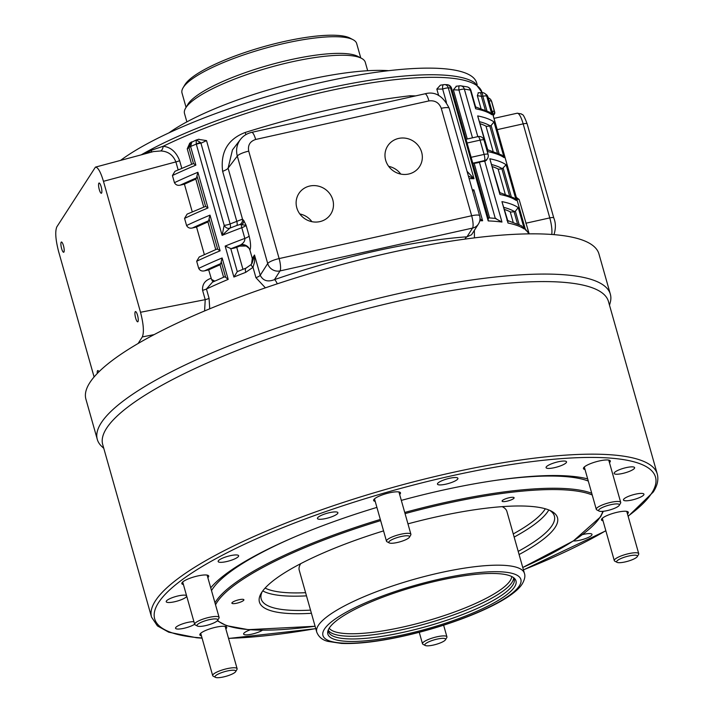 <?xml version="1.0" encoding="UTF-8"?>
<svg xmlns="http://www.w3.org/2000/svg" width="713" height="713" viewBox="0 0 713 713"><rect width="100%" height="100%" fill="white"/><g stroke="black" fill="none" stroke-linecap="round" stroke-linejoin="round"><path stroke-width="1.07" d="M506.996 501.186A6.239 1.408 -15.8 0 1 502.095 501.159A6.239 1.408 -15.8 0 1 507.718 498.111A6.239 1.408 -15.8 0 1 514.109 497.754A6.239 1.408 -15.8 0 1 506.996 501.186M236.787 603.207A6.239 1.408 -15.8 0 1 231.885 603.18A6.239 1.408 -15.8 0 1 237.509 600.123A6.239 1.408 -15.8 0 1 243.899 599.776A6.239 1.408 -15.8 0 1 236.787 603.207M375.207 501.382A13.966 3.137 -15.8 0 1 373.63 500.473A13.966 3.137 -15.8 0 1 386.214 493.646A13.966 3.137 -15.8 0 1 400.501 492.861A13.966 3.137 -15.8 0 1 399.636 494.465M201.422 635.818A13.966 3.137 -15.8 0 1 199.845 634.909A13.966 3.137 -15.8 0 1 212.429 628.082A13.966 3.137 -15.8 0 1 226.716 627.297A13.966 3.137 -15.8 0 1 225.852 628.902M603.029 520.811A13.966 3.137 -15.8 0 1 601.451 519.902A13.966 3.137 -15.8 0 1 614.036 513.075A13.966 3.137 -15.8 0 1 628.331 512.29A13.966 3.137 -15.8 0 1 627.467 513.895M183.41 584.526A13.966 3.137 -15.8 0 1 181.833 583.617A13.966 3.137 -15.8 0 1 194.417 576.79A13.966 3.137 -15.8 0 1 208.704 576.015A13.966 3.137 -15.8 0 1 207.839 577.619M585.016 469.519A13.966 3.137 -15.8 0 1 583.439 468.61A13.966 3.137 -15.8 0 1 596.023 461.783A13.966 3.137 -15.8 0 1 610.319 461.008A13.966 3.137 -15.8 0 1 609.455 462.612M325.788 518.538A10.633 2.389 -15.8 0 1 317.437 518.494A10.633 2.389 -15.8 0 1 327.017 513.298A10.633 2.389 -15.8 0 1 337.9 512.7A10.633 2.389 -15.8 0 1 325.788 518.538M554.42 467.675A10.633 2.389 -15.8 0 1 546.069 467.63A10.633 2.389 -15.8 0 1 555.65 462.434A10.633 2.389 -15.8 0 1 566.532 461.837A10.633 2.389 -15.8 0 1 554.42 467.675M631.834 500.036A10.633 2.389 -15.8 0 1 623.483 499.991A10.633 2.389 -15.8 0 1 633.064 494.786A10.633 2.389 -15.8 0 1 643.946 494.198A10.633 2.389 -15.8 0 1 631.834 500.036M262.464 630.221A10.633 2.389 -15.8 0 1 251.983 634.115A10.633 2.389 -15.8 0 1 243.632 634.071A10.633 2.389 -15.8 0 1 250.281 629.802M186.699 596.148A10.633 2.389 -15.8 0 1 174.569 601.763A10.633 2.389 -15.8 0 1 166.218 601.71A10.633 2.389 -15.8 0 1 175.318 596.656A10.633 2.389 -15.8 0 1 186.574 595.72M194.649 624.24A10.633 2.389 -15.8 0 1 183.901 628.305A10.633 2.389 -15.8 0 1 175.541 628.26A10.633 2.389 -15.8 0 1 182.18 624A10.633 2.389 -15.8 0 1 193.927 621.683M582.512 534.598A10.633 2.389 -15.8 0 1 592.004 534.376A10.633 2.389 -15.8 0 1 579.892 540.213A10.633 2.389 -15.8 0 1 573.359 540.935M622.511 473.485A10.633 2.389 -15.8 0 1 614.151 473.441A10.633 2.389 -15.8 0 1 623.732 468.245A10.633 2.389 -15.8 0 1 634.615 467.648A10.633 2.389 -15.8 0 1 622.511 473.485M445.812 484.172A10.633 2.389 -15.8 0 1 437.461 484.127A10.633 2.389 -15.8 0 1 447.042 478.922A10.633 2.389 -15.8 0 1 457.924 478.334A10.633 2.389 -15.8 0 1 445.812 484.172M226.511 561.586A10.633 2.389 -15.8 0 1 218.151 561.532A10.633 2.389 -15.8 0 1 227.732 556.336A10.633 2.389 -15.8 0 1 238.623 555.748A10.633 2.389 -15.8 0 1 226.511 561.586M367.676 70.721L365.297 62.343A93.947 21.132 164.2 0 0 361.527 58.332A93.947 21.132 164.2 0 0 269.149 67.583A93.947 21.132 164.2 0 0 185.621 108.118A93.947 21.132 164.2 0 0 184.507 113.501L186.877 121.878M360.751 57.931L356.687 43.564A90.774 20.419 164.2 0 0 353.042 39.696L350.03 38.119A88.234 19.848 164.2 0 0 263.266 46.8A88.234 19.848 164.2 0 0 184.819 84.865L183.081 87.788A90.774 20.419 164.2 0 0 182.002 92.993L186.066 107.36M353.042 39.696A90.774 20.419 164.2 0 0 263.783 48.636A90.774 20.419 164.2 0 0 183.081 87.788M361.527 58.332L357.766 56.363A90.774 20.419 164.2 0 0 268.498 65.293A90.774 20.419 164.2 0 0 187.795 104.454L185.621 108.118M609.508 305.244L610.239 302.553A266.6 59.972 164.2 0 0 610.346 294.211L598.965 253.98A266.6 59.972 164.2 0 0 326.108 268.863A266.6 59.972 164.2 0 0 85.908 399.155L97.289 439.395A266.6 59.972 164.2 0 0 101.754 446.436L103.786 448.352M610.346 294.211A266.6 59.972 164.2 0 0 337.49 309.094A266.6 59.972 164.2 0 0 97.289 439.395M151.539 617.128A262.794 59.117 164.2 0 1 388.309 488.69A262.794 59.117 164.2 0 1 657.27 474.02L608.439 301.43A262.794 59.117 164.2 0 0 339.477 316.109A262.794 59.117 164.2 0 0 102.708 444.538L151.539 617.128L157.43 625.907L168.714 632.19L196.601 637.761L202.091 638.171M587.681 478.913A208.205 46.835 164.2 0 0 495.776 480.348A208.205 46.835 164.2 0 0 401.312 500.392M376.91 507.398A208.205 46.835 164.2 0 0 292.41 537.896A208.205 46.835 164.2 0 0 210.727 587.806M588.278 481.043A203.125 45.694 164.2 0 0 494.483 480.544M293.613 537.379A203.125 45.694 164.2 0 0 211.52 590.614M519.091 554.527A154.881 34.839 164.2 0 0 555.258 527.201A154.881 34.839 164.2 0 0 551.265 511.087A154.881 34.839 164.2 0 0 407.952 523.85M383.558 530.891A154.881 34.839 164.2 0 0 261.252 593.154A154.881 34.839 164.2 0 0 311.421 613.287M518.199 551.372A152.341 34.269 164.2 0 0 552.174 525.356A152.341 34.269 164.2 0 0 554.366 515.998A152.341 34.269 164.2 0 0 549.661 510.321M262.215 591.656A152.341 34.269 164.2 0 0 261.19 598.956A152.341 34.269 164.2 0 0 310.529 610.132M300.726 563.653A107.913 24.278 164.2 0 0 299.228 570.195L316.741 632.092A107.913 24.278 164.2 0 1 413.968 579.348A107.913 24.278 164.2 0 1 524.411 573.323L506.89 511.435A107.913 24.278 164.2 0 0 502.193 506.649M514.581 586.852A97.752 21.987 164.2 0 0 514.34 578.27A97.752 21.987 164.2 0 0 415.937 586.309A97.752 21.987 164.2 0 0 327.9 631.023A97.752 21.987 164.2 0 0 409.966 633.287A97.752 21.987 164.2 0 0 514.581 586.852M328.337 629.811A96.487 21.702 164.2 0 0 328.497 631.673A96.487 21.702 164.2 0 0 415.724 629.374A96.487 21.702 164.2 0 0 512.79 585.061A96.487 21.702 164.2 0 0 514.18 579.134A96.487 21.702 164.2 0 0 513.342 577.459M328.31 630.274A96.487 21.702 164.2 0 0 417.97 625.907A96.487 21.702 164.2 0 0 512.023 582.361A96.487 21.702 164.2 0 0 513.601 577.842M329.183 628.206A95.212 21.417 164.2 0 0 418.308 623.305A95.212 21.417 164.2 0 0 510.241 580.569A95.212 21.417 164.2 0 0 511.774 576.541M388.71 70.685A134.32 30.213 164.2 0 0 168.936 132.868M477.184 84.74L476.667 82.895A195.505 43.983 164.2 0 0 326.643 81.255A195.505 43.983 164.2 0 0 120.533 160.398M529.046 233.481L519.091 199.426L516.435 197.572M495.285 218.419L501.97 222.055L484.778 161.281L486.364 160.336L487.487 158.562A5.08 5.08 0 0 0 488.093 154.445A5.08 1.141 164.2 0 0 484.109 154.427A5.08 1.212 77.5 0 1 484.555 160.594A5.08 4.795 32.6 0 0 487.487 158.562M474.448 237.875L474.368 230.379M529.01 233.855L524.652 228.133M516.39 197.715L516.872 197.661M179.623 160.666C176.218 151.922 170.728 147.119 163.17 146.272A5.08 3.271 -82.5 0 1 160.746 150.96C168.01 151.29 173.054 154.935 175.888 161.904A5.08 1.141 164.2 0 0 179.623 160.666L181.753 168.179M191.503 163.892L187.243 148.83L189.774 143.135M198.508 139.356L206.52 140.595L200.95 143.242A5.08 4.126 -102.1 0 0 200.656 142.591L196.325 140.006M415.59 95.898L410.091 95.774C360.11 101.54 305.173 113.768 245.263 132.44C227.821 139.142 220.281 152.11 222.643 171.343L236.805 221.369A198.045 44.554 164.2 0 0 230.112 223.962L206.52 140.595M446.427 102.387L442.657 89.072L436.828 89.089L440.376 85.186L443.629 84.678A5.08 1.756 -100.2 0 1 443.629 84.669A5.08 1.756 -100.2 0 1 443.851 84.678A5.08 4.028 91.7 0 1 444.671 84.597A5.08 4.028 91.7 0 1 448.317 87.904A205.032 46.122 -15.8 0 1 450.58 87.984L488.191 220.905L488.147 218.053M456.026 86.273L459.404 85.845A5.08 1.087 -98.7 0 0 458.958 90.043L453.361 89.811L456.463 86.282M485.223 109.891L481.391 96.353L482.835 96.264A5.08 1.016 -93.5 0 0 481.623 92.601L480.179 92.69A5.08 1.016 86.5 0 1 480.179 92.69A5.08 1.016 86.5 0 1 481.391 96.353L477.345 95.613L478.352 92.868M480.179 92.69L478.111 92.77M493.236 115.568L493.797 114.748A2.54 2.478 -25 0 0 493.191 115.435A2.54 2.469 -24.7 0 1 493.797 114.748A203.446 45.766 164.2 0 0 493.521 114.196L493.396 114.018A2.54 2.406 -25.4 0 0 492.933 114.499M493.396 114.018L492.576 113.563M467.077 143.028L480.063 140.14A5.08 1.141 -15.8 0 1 484.056 140.167L484.056 140.167A5.08 5.08 0 0 0 478.066 136.593A5.08 1.212 77.5 0 1 480.063 140.14L484.109 154.427L471.124 157.315M484.778 161.281L484.091 161.316A5.08 1.141 -15.8 0 0 479.394 162.261A5.08 1.141 164.2 0 1 474.127 163.179A198.045 44.554 164.2 0 0 473.263 163.099L472.737 163.019M468.388 176.022L474.002 178.696L448.317 87.904A5.08 1.141 -15.8 0 0 442.657 89.072A5.08 1.756 -100.2 0 1 443.62 84.678A5.08 5.08 0 0 1 444.671 84.597L446.935 84.678A5.08 4.082 -87.7 0 1 450.58 87.984A5.08 1.141 -15.8 0 1 451.614 88.367A5.08 5.08 0 0 0 446.935 84.678M469.118 178.607A205.032 46.122 -15.8 0 1 474.002 178.696L467.051 171.316M191.494 141.994L190.692 142.457L188.936 147.573A3.806 0.856 -15.8 0 1 190.603 146.539L191.85 141.851M188.874 147.297A3.806 0.722 -11.8 0 1 190.585 146.468A205.032 46.122 -15.8 0 1 196.289 144.115L196.342 144.284A3.806 0.856 -15.8 0 1 200.95 143.242L224.167 225.281L222.117 235.379L229.836 228.178A5.08 4.091 61.9 0 1 224.167 225.281A5.08 1.141 -15.8 0 0 230.112 223.962A5.08 2.005 68.5 0 1 229.836 228.178A201.538 45.338 -15.8 0 1 236.645 225.54L239.898 224.55L246.083 225.255L243.819 220.638A5.08 4.046 -31.5 0 1 241.377 224.987A5.08 1.684 -110.5 0 0 241.796 227.705L244.826 238.418C245.04 240.789 243.775 242.866 241.03 244.657A21.943 14.777 85.3 0 1 240.433 245.022A7.62 7.192 -147.4 0 1 246.181 246.012L239.728 246.11A198.045 44.554 164.2 0 0 236.716 247.295A5.08 1.141 164.2 0 1 231.315 248.596A201.218 45.267 -15.8 0 1 240.433 245.022L239.728 246.11M189.56 143.295L196.057 140.096M196.164 140.069L196.289 144.115A3.806 1.078 -23.4 0 1 200.656 142.591M187.243 148.83A2469.404 590.239 77.5 0 1 188.936 147.573L193.455 163.544L174.979 171.289L172.43 175.532L174.453 182.671C175.71 184.925 177.671 185.745 180.318 185.122A201.218 45.267 -15.8 0 1 196.592 177.867L196.957 175.924L205.576 206.396L207.991 207.973L197.884 172.27L196.957 175.924M205.576 206.396L187.1 214.132L184.56 218.383L186.574 225.522C187.84 227.777 189.792 228.588 192.448 227.973A201.218 45.267 -15.8 0 1 208.722 220.718L209.078 218.775L217.706 249.247L220.112 250.824L210.005 215.121L209.078 218.775M217.706 249.247L217.073 249.024L199.23 256.983L196.681 261.234L198.704 268.373C199.961 270.628 201.922 271.439 204.569 270.824A201.218 45.267 -15.8 0 1 220.843 263.569L221.208 261.626L225.656 277.339L228.196 279.389L222.135 257.963L221.208 261.626M209.729 308.8L209.078 298.364L206.44 289.015L212.456 282.161L213.588 281.68M233.909 277.036L225.156 246.092L230.745 248.543L237.277 271.626L233.909 277.036A205.032 46.122 -15.8 0 1 245.744 272.339L253.008 267.313L255.94 277.696L265.396 287.838M193.455 163.544L195.861 165.131L190.603 146.539M475.437 106.95L475.669 108.777A205.032 46.122 164.2 0 1 491.961 114.766L489.733 112.253L475.036 106.718M491.961 114.766L486.685 96.103A205.032 46.122 -15.8 0 1 487.924 97.03A5.08 4.884 -51 0 0 486.337 94.615L484.813 93.483A5.08 5.08 0 0 0 481.623 92.601A5.08 1.016 -93.5 0 0 481.587 92.601M525.534 229.951L487.924 97.03A5.08 1.141 -15.8 0 1 488.031 97.182L525.534 229.951A205.032 46.122 164.2 0 1 528.957 233.855M141.183 154.864A196.966 44.304 164.2 0 1 330.19 87.717A196.966 44.304 164.2 0 1 474.805 82.824L481.961 92.271A198.045 44.554 164.2 0 0 363.193 84.17A198.045 44.554 164.2 0 0 163.17 146.272L151.593 150.176A5.08 3.342 -119 0 1 151.013 152.226M153.402 151.584L160.746 150.96M151.593 150.176L144.971 153.848M94.098 376.963L58.609 251.555C55.561 239.675 54.963 231.458 56.808 226.903L95.426 167.127C97.939 167.163 100.622 171.895 103.465 181.316L140.523 312.267C143.571 324.148 144.169 332.365 142.324 336.919L154.115 334.62M220.843 263.569L220.059 264.79A198.045 44.554 164.2 0 0 208.668 269.87L211.538 279.389L214.773 281.109M208.668 269.87L204.569 270.824M208.722 220.718L207.938 221.948A198.045 44.554 164.2 0 0 196.547 227.019L204.355 254.621M196.547 227.019L192.448 227.973M196.592 177.867L195.808 179.097A198.045 44.554 164.2 0 0 184.426 184.177L192.234 211.77M184.426 184.177L180.318 185.122M211.066 278.32C205.005 280.325 202.171 284.318 202.581 290.298L205.228 299.656L204.595 310.948M138.126 343.488L142.324 336.919M243.819 220.638L242.509 219.141A5.08 4.795 -57.6 0 1 239.898 224.55M222.643 171.343A10.16 2.282 -15.8 0 0 228.089 168.179L242.509 219.141L236.805 221.369A5.08 1.827 -110.9 0 1 236.645 225.54M212.536 282.125L224.604 276.804L225.656 277.339M245.744 272.339A5.08 1.889 -111.1 0 1 246.065 268.097A5.08 1.889 -111.1 0 1 246.119 268.079M237.277 271.626L246.065 268.097L251.11 264.568A5.08 0.909 -139.4 0 1 251.145 264.541L252.09 263.249L251.11 264.568A5.08 0.909 -139.4 0 0 253.008 267.313L254.603 261.769L254.496 255.013L252.09 263.249M251.582 263.979L252.295 258.462L249.924 250.076L249.167 248.4L246.181 246.012M479.787 220.736A205.032 46.122 -15.8 0 1 482.621 220.754L480.018 218.704M472.772 191.521L473.869 189.81A205.032 46.122 164.2 0 0 472.282 189.792M479.796 121.763A201.218 45.267 -15.8 0 1 490.179 125.844L491.114 125.524L493.984 121.905A205.032 46.122 164.2 0 0 477.683 115.916L487.87 150.318M487.567 149.792L487.79 151.628A205.032 46.122 164.2 0 1 504.091 157.609L501.854 155.095L487.166 149.57M491.917 164.614A201.218 45.267 -15.8 0 1 502.309 168.696L506.105 164.756A205.032 46.122 164.2 0 0 489.813 158.767L500 193.161M499.688 192.644L499.92 194.471A205.032 46.122 164.2 0 1 516.212 200.46L513.984 197.947L499.287 192.412M490.179 125.844L489.769 125.934A5.08 1.141 164.2 0 1 485.981 126.13A198.045 44.554 164.2 0 0 480.366 123.804M502.309 168.696L501.89 168.785A5.08 1.141 164.2 0 1 498.102 168.981A198.045 44.554 164.2 0 0 492.496 166.655M518.235 207.599A205.032 46.122 164.2 0 0 501.934 201.619L508.004 223.044A205.032 46.122 -15.8 0 1 524.296 229.025L518.235 207.599L515.365 211.226L514.02 211.636A5.08 1.141 164.2 0 1 510.232 211.832A198.045 44.554 164.2 0 0 504.617 209.497M501.934 201.619L508.004 221.467M508.004 223.044L507.647 220.772M524.296 229.025L521.435 225.754L506.907 220.246M478.423 224.025L478.423 224.025A10.16 10.16 0 0 0 479.635 215.798L479.635 215.798A10.16 2.282 164.2 0 0 471.658 215.754A10.16 2.424 77.5 0 1 472.559 228.08A10.16 9.59 32.6 0 0 478.423 224.025L471.587 234.729L466.988 236.805A7.62 5.036 -94.1 0 0 464.929 239.105M241.573 138.117L240.326 139.596C236.769 144.525 235.762 150.024 237.304 156.085L267.705 263.534L260.227 275.254C263.017 280.779 267.758 282.241 274.46 279.639L280.031 270.913A10.16 2.424 -102.5 0 0 279.131 258.578A10.16 2.282 164.2 0 0 267.705 263.534A10.16 9.59 32.6 0 0 280.031 270.913L472.559 228.08L466.988 236.805A212.643 47.833 164.2 0 0 274.46 279.639A7.62 1.836 -109.1 0 1 277.295 283.827M230.745 248.543L231.315 248.596M248.721 151.138C247.669 145.229 249.987 141.343 255.655 139.472L428.932 100.916C434.93 100.194 439.039 102.663 441.258 108.305L471.658 215.754L279.131 258.578L248.721 151.138A10.16 2.282 164.2 0 0 237.304 156.085L228.089 168.179L232.465 149.908L240.352 139.561M245.807 134.695A10.16 2.068 72.4 0 0 245.263 132.44M410.528 97.021A10.16 6.426 83.9 0 1 410.091 95.774M441.258 108.305A10.16 2.282 -15.8 0 1 449.235 108.349C443.121 95.898 435.019 91.05 424.93 93.822L251.653 132.36A10.16 2.424 -102.5 0 0 251.6 132.377M319.834 221.627A18.984 17.932 -147.4 0 1 299.932 214.114A18.984 17.932 -147.4 0 1 298.8 193.615A18.984 17.932 -147.4 0 1 324.451 188.722A18.984 17.932 -147.4 0 1 330.796 214.052A18.984 17.932 -147.4 0 1 319.834 221.627M408.692 174.025A18.984 17.932 -147.4 0 1 388.79 166.512A18.984 17.932 -147.4 0 1 387.658 146.013A18.984 17.932 -147.4 0 1 413.308 141.121A18.984 17.932 -147.4 0 1 419.654 166.45A18.984 17.932 -147.4 0 1 408.692 174.025M400.777 174.088A18.984 17.932 32.6 0 0 388.674 166.352M311.92 221.69A18.984 17.932 32.6 0 0 299.816 213.953M223.579 277.241L220.059 264.79M215.754 249.586L207.938 221.948M203.633 206.743L195.808 179.097M63.466 245.682A5.249 1.257 77.5 0 1 63.68 252.259A5.249 1.257 77.5 0 1 61.318 247.411A5.249 1.257 77.5 0 1 61.398 242.019A5.249 1.257 77.5 0 1 63.466 245.682M101.148 186.69A5.249 1.257 77.5 0 1 101.353 193.259A5.249 1.257 77.5 0 1 98.991 188.41A5.249 1.257 77.5 0 1 99.08 183.018A5.249 1.257 77.5 0 1 101.148 186.69M137.52 315.235A5.249 1.257 77.5 0 1 137.734 321.813A5.249 1.257 77.5 0 1 135.372 316.955A5.249 1.257 77.5 0 1 135.452 311.563A5.249 1.257 77.5 0 1 137.52 315.235M97.289 373.452A5.249 1.257 77.5 0 1 97.779 370.564A5.249 1.257 77.5 0 1 98.938 371.794M619.258 505.339L620.56 503.137A12.691 2.852 164.2 0 0 620.711 502.415A12.691 2.852 164.2 0 0 610.738 502.362A12.691 2.852 164.2 0 0 596.282 509.323A12.691 2.852 164.2 0 0 596.79 509.866L599.054 511.052A10.793 2.424 164.2 0 0 609.668 509.991A10.793 2.424 164.2 0 0 619.258 505.339A10.793 2.424 164.2 0 0 610.907 504.67A10.793 2.424 164.2 0 0 599.054 511.052M409.449 537.192L410.75 535A12.691 2.852 164.2 0 0 410.902 534.278A12.691 2.852 164.2 0 0 400.929 534.215A12.691 2.852 164.2 0 0 386.473 541.185A12.691 2.852 164.2 0 0 386.981 541.728L389.245 542.914A10.793 2.424 164.2 0 0 399.85 541.853A10.793 2.424 164.2 0 0 409.449 537.192A10.793 2.424 164.2 0 0 401.098 536.533A10.793 2.424 164.2 0 0 389.245 542.914M217.652 620.346L218.953 618.153A12.691 2.852 164.2 0 0 219.105 617.422A12.691 2.852 164.2 0 0 209.132 617.369A12.691 2.852 164.2 0 0 194.676 624.338A12.691 2.852 164.2 0 0 195.184 624.873L197.448 626.059A10.793 2.424 164.2 0 0 208.053 624.998A10.793 2.424 164.2 0 0 217.652 620.346A10.793 2.424 164.2 0 0 209.301 619.677A10.793 2.424 164.2 0 0 197.448 626.059M235.664 671.628L236.966 669.436A12.691 2.852 164.2 0 0 237.117 668.714A12.691 2.852 164.2 0 0 227.144 668.651A12.691 2.852 164.2 0 0 212.688 675.621A12.691 2.852 164.2 0 0 213.196 676.165L215.46 677.35A10.793 2.424 164.2 0 0 226.066 676.289A10.793 2.424 164.2 0 0 235.664 671.628A10.793 2.424 164.2 0 0 227.313 670.969A10.793 2.424 164.2 0 0 215.46 677.35M445.473 639.775L446.784 637.582A12.691 2.852 164.2 0 0 446.926 636.852A12.691 2.852 164.2 0 0 436.953 636.798A12.691 2.852 164.2 0 0 422.497 643.768A12.691 2.852 164.2 0 0 423.005 644.302L425.269 645.488A10.793 2.424 164.2 0 0 435.884 644.427A10.793 2.424 164.2 0 0 445.473 639.775A10.793 2.424 164.2 0 0 437.122 639.106A10.793 2.424 164.2 0 0 425.269 645.488M637.27 556.621L638.581 554.429A12.691 2.852 164.2 0 0 638.732 553.698A12.691 2.852 164.2 0 0 628.759 553.644A12.691 2.852 164.2 0 0 614.294 560.614A12.691 2.852 164.2 0 0 614.802 561.158L617.066 562.343A10.793 2.424 164.2 0 0 627.681 561.283A10.793 2.424 164.2 0 0 637.27 556.621A10.793 2.424 164.2 0 0 628.919 555.962A10.793 2.424 164.2 0 0 617.066 562.343M628.091 516.114A260.254 58.546 164.2 0 0 651.762 493.075A260.254 58.546 164.2 0 0 349.86 503.494A260.254 58.546 164.2 0 0 202.029 637.957M228.525 638.34A260.254 58.546 164.2 0 0 315.752 628.599M523.422 569.839A260.254 58.546 164.2 0 0 605.827 530.677M591.737 493.271A203.125 45.694 164.2 0 0 404.726 512.442M380.323 519.447A203.125 45.694 164.2 0 0 214.978 602.833M522.754 567.468A202.109 45.463 164.2 0 0 600.016 517.237A202.109 45.463 164.2 0 0 602.788 511.337M592.227 495.009A202.109 45.463 164.2 0 0 405.055 513.618M380.653 520.624A202.109 45.463 164.2 0 0 215.54 604.811M217.59 620.435A202.109 45.463 164.2 0 0 315.084 626.228M514.153 537.085A152.341 34.269 164.2 0 0 548.128 511.069A152.341 34.269 164.2 0 0 548.796 509.955M262.767 590.899A152.341 34.269 164.2 0 0 306.483 595.854M513.262 533.921A149.801 33.698 164.2 0 0 545.053 509.225A149.801 33.698 164.2 0 0 545.329 508.788M265.102 588.082A149.801 33.698 164.2 0 0 305.592 592.69M519.394 585.783A102.832 23.128 164.2 0 0 388.924 593.671A102.832 23.128 164.2 0 0 357.454 642.948A102.832 23.128 164.2 0 0 519.394 585.783M554.063 234.372C555.908 228.267 555.81 222.786 553.769 217.92A5.08 1.141 164.2 0 0 549.776 217.902A15.231 3.645 77.5 0 1 551.755 234.452M553.769 217.92L527.157 123.893A5.08 1.141 164.2 0 0 523.173 123.866L549.776 217.902L525.829 223.231M527.157 123.893C522.388 111.13 522.362 115.756 521.408 113.911L517.175 113.215A15.231 3.645 77.5 0 1 523.173 123.866L497.219 129.641M529.028 233.855L527.558 228.65M477.808 136.646L464.359 89.134A205.032 46.122 -15.8 0 1 470.384 90.123L475.669 108.777M501.97 222.055A205.032 46.122 164.2 0 0 488.191 220.905M482.621 220.754L473.869 189.81M477.683 115.916L487.79 151.628M504.091 157.609L493.984 121.905M489.813 158.767L499.92 194.471M516.212 200.46L506.105 164.756M516.943 199.373A5.08 1.141 -15.8 0 1 517.629 199.301A5.08 1.141 -15.8 0 1 519.091 199.426M516.488 197.759A2.54 1.711 86.3 0 1 517.629 199.301M436.828 89.089L438.664 95.587M453.361 89.811L467.282 138.99M477.345 95.613L480.936 108.296M494.715 112.182A5.08 1.141 164.2 0 0 494.706 112.137A5.08 1.141 164.2 0 0 494.697 112.093A205.032 46.122 164.2 0 0 494.421 111.54A2.54 2.469 152 0 1 493.521 114.196A2.54 2.469 -28 0 0 492.995 114.74M489.1 100.961A5.08 1.141 -15.8 0 1 491.498 101.21L494.421 111.54A5.08 1.141 164.2 0 0 492.701 111.219A5.08 1.141 164.2 0 0 492.023 111.29M492.701 111.219A2.54 1.711 86.3 0 1 492.63 113.438M493.601 115.176L494.706 112.137L491.783 101.807A5.08 1.141 -15.8 0 0 491.774 101.772A5.08 4.946 -24.7 0 0 491.515 101.068L491.114 100.266A5.08 4.946 152 0 1 491.498 101.21A205.032 46.122 -15.8 0 1 491.774 101.772L494.697 112.093A2.54 2.469 155.3 0 1 493.797 114.748M491.515 101.068A5.08 5.08 0 0 1 491.783 101.807A5.08 1.141 -15.8 0 1 491.792 101.852M473.263 163.099L484.555 160.594L484.091 161.316M225.156 246.092A205.032 46.122 164.2 0 1 244.826 238.418A7.62 1.711 164.2 0 0 249.113 235.967L246.083 225.255A7.62 1.711 164.2 0 1 241.796 227.705A205.032 46.122 -15.8 0 0 241.707 227.741A205.032 46.122 -15.8 0 0 222.117 235.379L196.342 144.284M172.43 175.532A205.032 46.122 -15.8 0 1 195.861 165.131M197.884 172.27A205.032 46.122 164.2 0 0 174.453 182.671M184.56 218.383A205.032 46.122 -15.8 0 1 207.991 207.973M210.005 215.121A205.032 46.122 164.2 0 0 186.574 225.522M196.681 261.234A205.032 46.122 -15.8 0 1 220.112 250.824M222.135 257.963A205.032 46.122 164.2 0 0 198.704 268.373M202.581 290.298A5.08 1.141 164.2 0 0 206.44 289.015A205.032 46.122 -15.8 0 1 228.196 279.389M475.749 107.467L470.928 90.444A5.08 1.141 -15.8 0 0 470.384 90.123A5.08 4.528 -78.8 0 0 467.024 86.843L460.839 85.836A5.08 4.394 97.6 0 1 464.359 89.134A5.08 1.141 -15.8 0 0 458.958 90.043L472.487 137.832M459.564 85.881A5.08 4.394 97.6 0 1 460.839 85.836A5.08 5.08 0 0 0 459.404 85.845M484.813 93.483A5.08 4.866 124.5 0 1 486.685 96.103A5.08 1.141 -15.8 0 0 482.835 96.264L486.908 110.675M103.465 181.316L175.888 161.904L178.134 169.819M209.078 298.364A5.08 1.141 164.2 0 1 205.228 299.656L140.523 312.267M213.347 281.751A5.08 1.168 70.5 0 1 211.538 279.389M243.73 220.504A5.08 4.118 -32.4 0 1 241.297 224.943M255.94 277.696A7.62 1.711 -15.8 0 0 260.227 275.254L254.496 255.013L252.295 258.462M479.394 162.261L495.277 218.374M474.127 163.179L489.599 217.875M485.981 126.13L493.057 151.147M497.353 152.742L489.769 125.934M491.114 125.524L499.038 153.527M498.102 168.981L505.187 193.989M509.474 195.594L501.89 168.785M504.046 207.456A201.218 45.267 -15.8 0 1 514.43 211.547M510.232 211.832L513.093 221.957M517.406 223.624L514.02 211.636M515.365 211.226L519.1 224.435M503.235 168.375L511.159 196.369M242.946 269.309L236.716 247.295M249.924 250.076C251.003 247.429 250.726 242.723 249.113 235.967M241.03 244.657A7.62 7.023 -156.8 0 1 249.167 248.4M255.655 139.472A10.16 2.424 -102.5 0 0 251.653 132.36C246.85 133.554 243.08 135.969 240.326 139.596M428.932 100.916A10.16 2.424 -102.5 0 0 424.93 93.813M657.27 474.02C658.732 479.689 657.386 485.696 653.224 492.059L628.153 516.346M228.561 638.483L315.779 628.67M523.44 569.91L605.863 530.82M603.305 511.283L600.604 516.836L573.386 540.917L522.763 567.503M217.287 620.8L226.574 625.666L248.267 629.659L315.093 626.264M524.411 573.323C525.428 575.997 524.732 579.473 522.326 583.76C511.56 601.576 454.671 625.034 401.098 636.638C376.901 641.825 356.981 644.089 341.349 643.411L327.935 641.388C322.392 640.051 318.658 636.95 316.741 632.092M517.175 113.215L494.02 118.358M478.066 136.593L466.017 139.267M484.056 140.167L488.093 154.445M488.467 218.615L451.614 88.367M198.909 139.204L196.458 139.962M470.928 90.444A5.08 5.08 0 0 0 467.024 86.843M488.031 97.182A5.08 5.08 0 0 0 486.337 94.615M491.114 100.266A5.08 5.08 0 0 0 488.209 97.824M153.447 151.575L95.426 167.127M487.576 217.741L496.043 218.454M479.635 215.798L449.235 108.349M584.303 467.006L596.282 509.323M608.742 460.09L620.711 502.415M374.494 498.859L386.473 541.185M398.923 491.952L410.902 534.278M182.697 582.013L194.676 624.338M207.126 575.097L219.105 617.422M200.709 633.304L212.688 675.621M225.139 626.388L237.117 668.714M419.253 632.297L422.497 643.768M443.638 625.203L446.926 636.852M602.316 518.289L614.294 560.614M626.754 511.381L638.732 553.698"/></g></svg>
